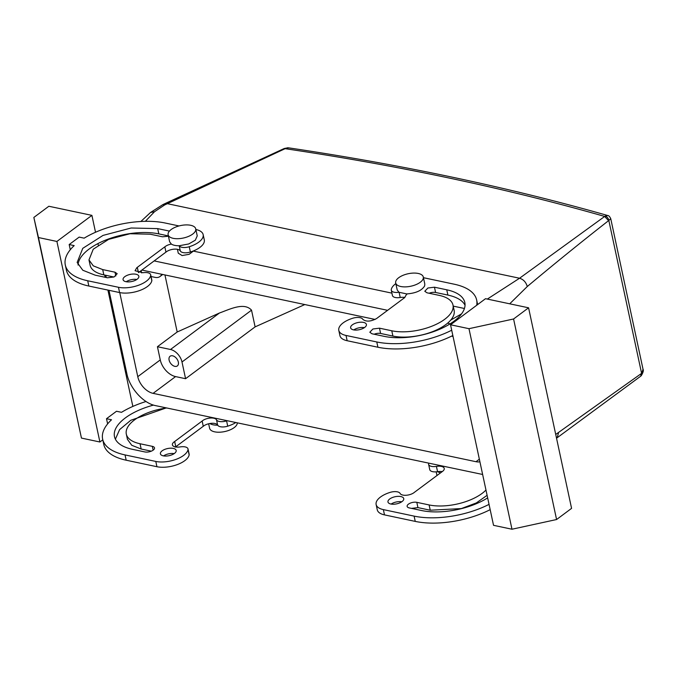 <?xml version="1.0" encoding="UTF-8"?>
<svg xmlns="http://www.w3.org/2000/svg" width="677" height="677" viewBox="0 0 677 677"><rect width="100%" height="100%" fill="white"/><g stroke="black" fill="none" stroke-linecap="round" stroke-linejoin="round"><path stroke-width="1.02" d="M141.611 272.907L141.121 270.622M161.718 274.27A12.101 7.684 53.3 0 1 160.017 276.504A12.101 7.684 53.3 0 1 155.041 277.358L151.056 276.512M185.583 378.705L181.995 361.992A12.101 7.684 53.3 0 0 170.511 349.484L157.436 346.717L160.263 359.91A16.138 10.24 53.3 0 0 175.58 376.59L185.583 378.705L255.111 326.881L304.802 304.557M157.436 346.717L177.188 332.001L164.951 274.955M119.744 292.591L137.769 376.674L160.263 359.91M433.263 331.747L432.654 331.62M375.117 319.442L141.865 270.064M447.692 323.098L450.053 323.885M154.153 260.907L387.625 310.328M105.79 275.285L106.238 277.511M108.98 290.306L126.836 373.594C129.527 387.811 143.169 403.357 155.668 405.65L482.625 474.475M479.908 461.773A16.138 10.24 53.3 0 1 475.99 461.706L153.087 393.354A16.138 10.24 53.3 0 1 137.769 376.674M451.771 336.029A16.138 10.24 53.3 0 1 453.091 336.714M170.223 362.754A6.051 3.842 53.3 0 1 170.113 356.229A6.051 3.842 53.3 0 1 177.23 359.411A6.051 3.842 53.3 0 1 177.34 365.935A6.051 3.842 53.3 0 1 170.223 362.754M170.511 349.484L219.441 313.011L177.188 332.001M219.441 313.011C229.672 309.338 244.135 301.908 251.531 310.168L255.111 326.881M461.596 313.815L450.704 320.128M177.433 249.305L178.271 253.206L182.105 255.559L189.128 254.315L193.368 251.108L391.907 293.141M640.958 375.93L643.023 369.236L610.756 218.713L608.581 220.651C581.594 241.748 554.497 263.708 527.281 286.523L509.713 303.812M608.581 220.651L604.637 216.42A2412.286 1090.393 -12.1 0 0 492.391 187.588A2412.286 1090.393 -12.1 0 0 285.135 148.678L288.681 147.857C360.553 158.562 429.565 171.535 495.708 186.759C534.136 195.611 571.49 205.199 607.768 215.531L605.17 216.09C607.108 216.716 608.335 218.18 608.826 220.482L641.601 373.357L555.732 434.448M605.17 216.09L519.555 278.239L487.33 299.082M165.501 203.362L284.213 148.508L285.135 148.678L164.689 204.928L154.517 211.706L145.343 221.328M154.517 211.706L150.539 212.468L162.861 204.615L164.689 204.928M641.364 373.552L640.679 376.2L556.536 438.222M643.023 369.236C643.768 370.336 643.175 372.494 641.229 375.727L640.679 376.192M151.817 280.76A8.065 3.647 -12.1 0 0 151.817 280.058L150.683 274.777A8.065 3.647 167.9 0 1 150.683 275.48L151.817 280.76A20.166 9.114 -12.1 0 1 139.775 290.492A20.166 9.114 -12.1 0 1 119.592 292.557L118.458 287.276A20.166 9.114 -12.1 0 0 138.641 285.22A20.166 9.114 -12.1 0 0 150.683 275.48M179.016 225.949L165.188 223.021A62.529 28.265 -12.1 0 0 84.176 238.16L79.167 237.102L69.172 244.549L74.182 245.616A62.529 28.265 -12.1 0 0 65.305 265.003L66.439 270.275A62.529 28.265 -12.1 0 0 88.839 286.041L119.592 292.557M179.202 245.751L180.319 250.964A8.065 3.647 -12.1 0 0 190.381 252.013A20.166 9.114 -12.1 0 0 204.293 239.895L203.159 234.614A20.166 9.114 -12.1 0 0 195.941 229.528L195.881 229.52M180.319 250.964A8.065 3.647 -12.1 0 0 174.404 249.144A8.065 3.647 -12.1 0 0 166.424 251.759A8.065 3.647 -12.1 0 0 165.958 252.14L164.824 246.86L165.958 252.14M190.381 252.013L189.255 246.733A8.065 3.647 167.9 0 1 179.219 245.743A14.115 6.381 167.9 0 1 171.374 244.084A8.065 3.647 -12.1 0 0 165.298 246.487L137.304 267.347L138.463 272.628L165.924 252.132M136.83 279.466A8.065 3.647 -12.1 0 0 126.218 281.742M78.058 265.029A50.428 22.79 -12.1 0 1 106.788 239.624A50.428 22.79 -12.1 0 1 158.816 233.887L168.37 235.909M113.956 277.011L103.835 274.87A38.318 17.323 -12.1 0 1 90.109 265.206L88.975 259.926L93.274 265.841L102.701 269.59L103.835 274.87M399.117 292.371L400.217 297.508A8.065 3.647 167.9 0 1 404.88 297.457M400.217 297.508A8.065 3.647 167.9 0 1 392.415 295.477L391.281 290.196A8.065 3.647 167.9 0 1 391.281 289.502A20.166 9.114 167.9 0 1 395.833 283.612M452.837 335.496A62.529 28.265 167.9 0 1 377.91 347.233L347.157 340.726A20.166 9.114 167.9 0 1 339.93 335.64L338.796 330.368A20.166 9.114 167.9 0 1 352.709 318.249A8.065 3.647 167.9 0 1 362.779 319.299C366.045 321.939 370.674 321.677 376.666 318.495A8.065 3.647 167.9 0 0 377.14 318.114L404.634 297.652M353.783 329.911A8.065 3.647 167.9 0 1 364.395 327.634M429.133 293.251A6.051 2.733 167.9 0 1 435.59 292.472L447.886 295.079A50.428 22.79 167.9 0 1 465.04 305.234M452.989 305.056A38.318 17.323 167.9 0 1 433.314 325.62A38.318 17.323 167.9 0 1 391.771 330.782L379.475 328.176L372.909 328.997L369.811 332.238L371.978 333.769L384.274 336.367A50.428 22.79 167.9 0 0 438.933 329.572A50.428 22.79 167.9 0 0 464.82 302.517A50.428 22.79 167.9 0 0 446.761 289.798L434.456 287.2L427.898 288.013L424.792 291.262L426.959 292.786L439.263 295.392A38.318 17.323 167.9 0 1 452.989 305.056L454.115 310.328A38.318 17.323 167.9 0 1 434.448 330.892A38.318 17.323 167.9 0 1 392.905 336.063L380.601 333.456A6.051 2.733 167.9 0 0 374.153 334.226M489.039 504.373A62.529 28.265 167.9 0 1 414.112 516.119L383.36 509.612A20.166 9.114 167.9 0 1 376.133 504.526A20.166 9.114 167.9 0 1 390.045 492.407A8.065 3.647 167.9 0 1 400.115 493.457A8.065 3.647 167.9 0 0 406.022 495.276A8.065 3.647 167.9 0 0 414.002 492.653A8.065 3.647 167.9 0 0 414.476 492.272L441.971 471.81M428.617 464.354L429.751 469.635A8.065 3.647 -12.1 0 0 437.401 471.691A8.065 3.647 -12.1 0 0 437.554 471.666L436.428 466.394A8.065 3.647 167.9 0 1 428.617 464.354A8.065 3.647 167.9 0 1 428.609 463.66A20.166 9.114 167.9 0 1 428.659 463.44M436.428 466.394A8.065 3.647 167.9 0 1 444.239 468.425A8.065 3.647 167.9 0 1 442.496 471.42A8.065 3.647 167.9 0 1 441.963 471.784M402.011 501.598A8.065 3.647 167.9 0 1 393.565 504.238A8.065 3.647 167.9 0 1 387.972 501.987A8.065 3.647 167.9 0 1 389.707 498.991A8.065 3.647 167.9 0 1 398.144 496.351A8.065 3.647 167.9 0 1 403.746 498.602A8.065 3.647 167.9 0 1 402.011 501.598M487.643 497.883A50.428 22.79 167.9 0 1 421.61 510.534L409.306 507.928A6.051 2.733 167.9 0 1 407.139 506.404A6.051 2.733 167.9 0 1 410.245 503.155A6.051 2.733 167.9 0 1 416.812 502.334L429.108 504.94A38.318 17.323 167.9 0 0 485.968 490.038M175.267 447.158L175.8 446.786L174.666 441.514A8.065 3.647 -12.1 0 0 174.141 441.878A8.065 3.647 -12.1 0 0 172.398 444.874A8.065 3.647 -12.1 0 0 180.209 446.905A8.065 3.647 -12.1 0 1 188.02 448.944A8.065 3.647 -12.1 0 1 188.02 449.638A20.166 9.114 -12.1 0 1 175.978 459.378A20.166 9.114 -12.1 0 1 155.795 461.435L125.042 454.927A62.529 28.265 -12.1 0 1 102.642 439.161A62.529 28.265 -12.1 0 1 111.519 419.774L106.509 418.708L116.503 411.261L121.513 412.318A62.529 28.265 -12.1 0 1 146.046 401.503M174.666 441.514L202.161 421.018A8.065 3.647 -12.1 0 1 202.626 420.645A8.065 3.647 -12.1 0 1 210.615 418.022A8.065 3.647 -12.1 0 1 216.522 419.842A8.065 3.647 -12.1 0 0 226.592 420.891A20.166 9.114 -12.1 0 0 227.015 420.755M174.446 453.421A8.065 3.647 -12.1 0 0 176.181 450.433A8.065 3.647 -12.1 0 0 170.579 448.182A8.065 3.647 -12.1 0 0 162.141 450.823A8.065 3.647 -12.1 0 0 160.407 453.81A8.065 3.647 -12.1 0 0 166 456.061A8.065 3.647 -12.1 0 0 174.446 453.421M166.669 407.986A38.318 17.323 -12.1 0 0 126.311 434.084A38.318 17.323 -12.1 0 0 140.037 443.748L152.342 446.355A6.051 2.733 -12.1 0 1 154.508 447.878A6.051 2.733 -12.1 0 1 151.403 451.127A6.051 2.733 -12.1 0 1 144.844 451.94L132.54 449.342A50.428 22.79 -12.1 0 1 114.481 436.623A50.428 22.79 -12.1 0 1 153.518 405.091M137.329 267.356A8.065 3.647 -12.1 0 0 136.805 267.72L135.061 270.715L142.872 272.746A8.065 3.647 167.9 0 1 150.683 274.777M65.305 265.003A62.529 28.265 -12.1 0 0 87.705 280.769L118.458 287.276M69.172 244.549L70.281 249.737M91.903 215.371L56.91 241.452L38.454 237.542L33.85 217.435L48.846 206.257L91.903 215.371L95.525 232.262M102.794 439.838L99.9 441.996L56.91 241.452M132.853 406.42L107.914 290.086M105.172 277.291L104.69 275.048M98.25 244.981L97.945 243.585M107.618 423.895L106.509 418.708M189.255 246.733A20.166 9.114 -12.1 0 0 203.159 234.614M124.805 276.665A8.065 3.647 -12.1 0 0 123.07 279.652A8.065 3.647 -12.1 0 0 128.664 281.903A8.065 3.647 -12.1 0 0 137.109 279.262A8.065 3.647 -12.1 0 0 138.844 276.275A8.065 3.647 -12.1 0 0 133.242 274.024A8.065 3.647 -12.1 0 0 124.805 276.665M158.816 233.887L157.69 228.606L169.436 231.094M157.69 228.606L131.143 228.005L103.022 235.41L82.763 248.341L77.144 262.464L82.797 270.241L95.203 275.175L107.508 277.782L114.066 276.969L117.172 273.72L115.005 272.196L102.701 269.59M168.438 236.222L162.488 236.798L150.192 234.2L130.018 233.734L108.65 239.362L93.248 249.195L88.975 259.926M395.69 282.944A14.115 6.381 -12.1 0 0 408.9 286.574A14.115 6.381 -12.1 0 0 423.142 278.856A14.115 6.381 -12.1 0 0 423.303 277.02A14.115 6.381 -12.1 0 0 410.093 273.39A14.115 6.381 -12.1 0 0 395.859 281.107A14.115 6.381 -12.1 0 0 395.69 282.944L397.204 289.976L398.939 292.261L406.784 293.92L404.626 297.626M423.303 277.02L424.809 284.061L424.648 285.889C421.881 290.526 415.932 293.2 406.784 293.92L406.902 294.267M398.939 292.261A8.065 3.647 167.9 0 1 391.281 290.196M423.447 277.688A20.166 9.114 167.9 0 1 423.506 277.705L454.259 284.213A62.529 28.265 167.9 0 1 476.65 299.979A62.529 28.265 167.9 0 1 476.701 305.276M450.535 324.774L493.533 525.318L511.981 529.228L556.579 519.53L571.574 508.359L528.576 307.807L485.527 298.692L450.535 324.774L468.983 328.683L511.981 529.228M451.703 330.215A62.529 28.265 167.9 0 1 376.776 341.961L346.023 335.453A20.166 9.114 167.9 0 1 338.796 330.368M352.37 324.833A8.065 3.647 167.9 0 1 360.807 322.193A8.065 3.647 167.9 0 1 366.409 324.444A8.065 3.647 167.9 0 1 364.675 327.44A8.065 3.647 167.9 0 1 356.229 330.08A8.065 3.647 167.9 0 1 350.635 327.829A8.065 3.647 167.9 0 1 352.37 324.833M287.776 147.814L284.222 148.508M490.173 509.654A62.529 28.265 167.9 0 1 415.246 521.4L384.494 514.884A20.166 9.114 167.9 0 1 377.267 509.798L376.133 504.526M437.554 471.666A8.065 3.647 167.9 0 1 442.216 471.615M391.12 504.069A8.065 3.647 167.9 0 1 401.732 501.792M411.489 508.385L417.937 507.615L430.242 510.221L429.108 504.94M487.093 495.319L476.337 502.935L461.325 508.579L430.242 510.221M175.792 446.761L203.261 426.29L202.127 421.018M203.261 426.29L202.161 421.018M235.723 422.6A20.166 9.114 -12.1 0 1 227.717 426.171A8.065 3.647 -12.1 0 1 217.689 425.181A8.065 3.647 -12.1 0 1 217.655 425.122A8.065 3.647 -12.1 0 0 209.845 423.523A8.065 3.647 -12.1 0 0 203.76 425.918L203.295 426.298M102.642 439.161L103.776 444.434A62.529 28.265 -12.1 0 0 126.176 460.208L156.929 466.715A20.166 9.114 -12.1 0 0 177.112 464.659A20.166 9.114 -12.1 0 0 189.154 454.919A8.065 3.647 -12.1 0 0 189.154 454.216L188.02 448.944M174.167 453.624A8.065 3.647 -12.1 0 0 163.555 455.9M126.311 434.084L127.445 439.365L131.744 445.271L141.171 449.029L140.037 443.748M151.293 451.17L141.171 449.029M166.297 407.901L130.771 420.29L119.609 429.607L115.395 439.187M171.374 244.084L169.639 241.807L168.124 234.767A14.115 6.381 167.9 0 1 176.68 226.685A14.115 6.381 167.9 0 1 195.738 228.851A14.115 6.381 167.9 0 1 187.182 236.933A14.115 6.381 167.9 0 1 168.124 234.767M195.738 228.851L197.244 235.884L195.315 240.191L188.697 243.974L179.219 245.743M99.9 441.996L81.452 438.087L38.454 237.542M81.452 438.087L33.85 217.435M468.983 328.683L513.581 318.985L528.576 307.807M437.401 471.691L440.482 472.918M217.689 425.181A14.115 6.381 167.9 0 1 209.845 423.523M237.288 422.93A14.115 6.381 167.9 0 1 228.665 430.445A14.115 6.381 167.9 0 1 209.616 428.279L208.643 423.768M513.581 318.985L556.579 519.53M153.087 393.354L175.58 376.59M453.218 306.114L464.43 308.492M475.99 461.706L479.35 459.201M181.995 361.992L251.531 310.168M527.281 286.523C525.995 282.182 523.423 279.415 519.555 278.239L167.287 203.667L165.51 203.362L162.869 204.615M558.584 432.544L557.188 437.765M87.705 280.769L88.839 286.041M115.818 276.004L115.005 272.196M376.776 341.961L377.91 347.233M346.023 335.453L347.157 340.726M434.456 287.2L435.59 292.472M391.771 330.782L392.905 336.063M379.475 328.176L380.601 333.456M446.761 289.798L447.886 295.079M383.36 509.612L384.494 514.884M415.246 521.4L414.112 516.119M416.812 502.334L417.937 507.615M217.655 425.122L216.522 419.842M227.717 426.171L226.592 420.891M126.176 460.208L125.042 454.927M156.929 466.715L155.795 461.435M189.154 454.919L188.02 449.638M153.154 450.163L152.342 446.355M160.017 276.504L162.734 274.481M150.539 212.468L140.85 221.489M607.768 215.531C608.767 215.506 609.757 216.564 610.756 218.713L610.756 218.713M476.65 299.979L477.64 304.574M288.681 147.857L287.463 147.772M436.978 475.533L436.191 471.835"/></g></svg>
